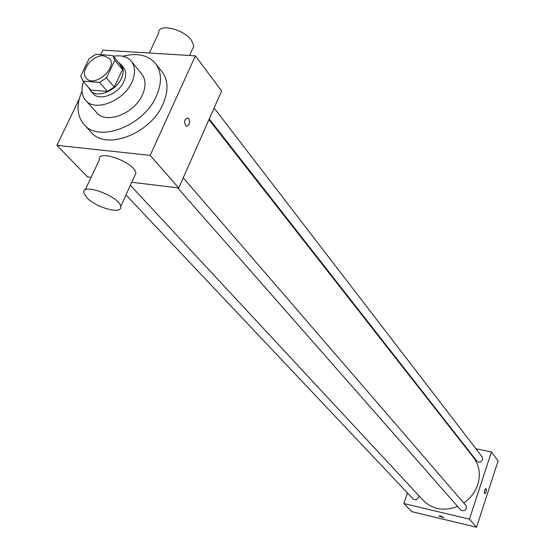 <?xml version="1.0" encoding="UTF-8"?>
<svg xmlns="http://www.w3.org/2000/svg" width="555" height="555" viewBox="0 0 555 555"><rect width="100%" height="100%" fill="white"/><g stroke="black" fill="none" stroke-linecap="round" stroke-linejoin="round"><path stroke-width="0.83" d="M103.709 55.791L109.404 58.421C118.18 67.717 94.059 88.307 86.254 78.179C79.469 71.415 92.706 54.508 103.709 55.791M89.182 58.643L80.759 76L82.931 81.099L99.567 82.369L106.435 77.908L114.83 60.328L112.831 55.625L95.939 54.237L89.182 58.643M106.435 77.908L114.226 87.031L122.502 69.569L114.83 60.328M120.206 64.547L122.502 69.569M114.226 87.031L107.413 91.45L99.567 82.369M82.931 81.099L90.867 90.118L107.413 91.45M88.682 87.634L90.409 90.576C96.612 98.637 115.856 91.207 121.358 78.498C123.89 72.795 123.772 68.112 120.99 64.47L118.361 62.299M120.99 64.47L123.515 67.516C126.29 71.158 126.422 75.834 123.897 81.529C118.423 94.204 99.22 101.6 93.025 93.545L90.409 90.576M83.507 81.758C80.94 89.348 81.641 95.522 85.609 100.288C94.933 112.27 123.716 101.156 131.882 82.126C135.614 73.648 135.434 66.683 131.341 61.251C127.255 56.582 121.261 54.924 113.366 56.27M85.609 100.288L96.639 112.63C105.956 124.577 134.442 113.685 142.434 94.829C146.097 86.42 145.882 79.504 141.796 74.086L131.341 61.251M82.008 91.096C76.16 104.722 76.833 115.863 84.027 124.521C98.845 143.148 143.898 125.819 156.434 95.953C162.095 82.82 161.789 71.997 155.518 63.492C148.095 55.028 137.196 52.614 122.821 56.249M155.518 63.492L162.032 71.713C168.297 80.204 168.637 90.978 163.045 104.042C150.676 133.734 105.929 150.835 91.124 132.243L84.027 124.521M79.136 99.262L56.908 145.327L150.162 155.379L195.381 55.847L102.835 50.165L100.719 54.543M189.033 124.604L186.244 126.36C183.643 122.211 184.17 119.394 187.826 117.91C189.616 119.269 190.018 121.496 189.033 124.604M131.757 182.276L178.759 187.965L221.625 90.965L195.381 55.847M178.759 187.965L150.162 155.379M56.908 145.327L87.517 176.92L91.089 177.357M85.179 189.976L99.373 159.673C97.007 148.442 135.593 162.823 135.857 173.285L134.511 176.233M189.026 124.597C190.018 121.496 189.616 119.269 187.819 117.91C184.163 119.394 183.636 122.211 186.237 126.36L189.026 124.597M149.323 53.016L158.695 33.016C157.502 22.963 183.705 28.818 191.593 40.473L193.882 46.044L192.259 49.617M86.955 197.823C96.362 207.917 122.606 214.834 120.657 206.613C120.116 196.65 81.162 182.102 83.833 192.849L86.955 197.823M208.944 119.658L473.581 457.598C479.402 465.437 480.783 474.456 477.73 484.654C475.163 492.181 470.515 498.307 463.786 503.031M457.598 506.438C444.069 511.502 432.643 509.518 423.333 500.492L130.376 185.301M183.24 177.829L465.992 505.591C466.88 510.1 465.159 511.599 460.817 510.1L177.614 187.826M214.105 107.975L482.219 456.952L482.628 459.665C481.039 462.35 479.111 462.821 476.842 461.08L209.242 118.985M418.699 495.511L418.609 497.335C417.173 499.882 415.355 500.423 413.163 498.959L125.978 194.951M407.523 492.986L403.867 503.538L469.419 519.161L491.432 451.992L475.906 448.731M465.472 446.546L464.819 446.407M403.867 503.538L411.72 511.648L476.516 527.25L469.419 519.161M476.516 527.25L498.092 460.907L491.432 451.992M485.875 488.58L486.062 488.726C486.548 491.147 486.083 492.812 484.661 493.728C483.904 491.536 484.314 489.822 485.875 488.58L486.242 491.203L485.576 493.083L484.716 493.742M440.566 515.956L443.889 517.662L438.873 516.018L440.566 515.956M443.882 517.711L438.887 515.97M120.49 64.873L112.831 55.625M193.882 46.044L189.581 55.493M120.657 206.613L135.857 173.285"/></g></svg>
